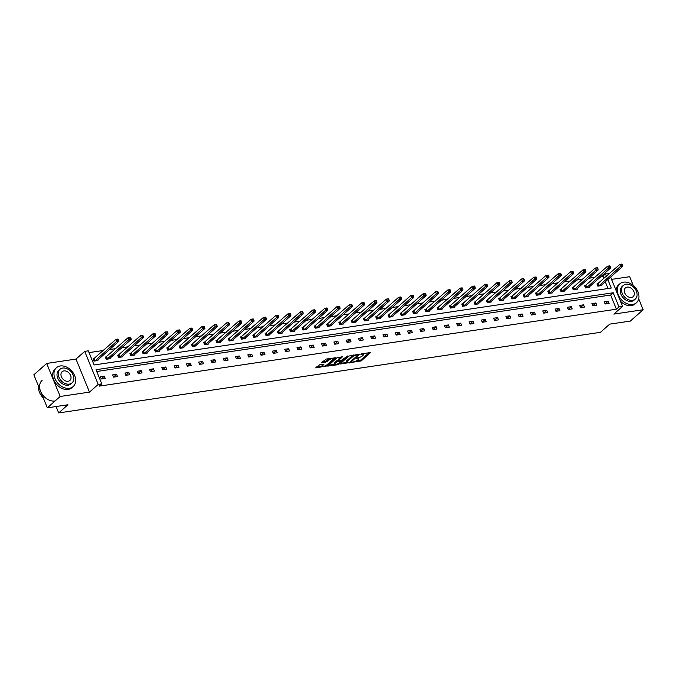 <?xml version="1.0" encoding="UTF-8"?>
<svg xmlns="http://www.w3.org/2000/svg" width="677" height="677" viewBox="0 0 677 677"><rect width="100%" height="100%" fill="white"/><g stroke="black" fill="none" stroke-linecap="round" stroke-linejoin="round"><path stroke-width="1.02" d="M351.617 362.407L361.298 360.858L370.514 352.582L361.89 353.732L360.892 354.308L362.246 354.198A3.165 0.922 157.8 0 1 363.566 354.426A3.165 0.922 157.8 0 1 363.109 355.256L362.347 355.924A3.165 0.922 157.8 0 1 358.26 357.718L356.305 358.268L357.558 358.336A3.165 0.922 157.8 0 1 358.878 358.565A3.165 0.922 157.8 0 1 358.421 359.394L357.659 360.062A3.165 0.922 157.8 0 1 353.572 361.856L351.617 362.407M46.688 363.439L60.168 396.477L89.474 392.118L75.993 359.072L46.688 363.439L33.85 374.787L47.331 407.825L67.937 404.761L58.687 412.928L600.465 332.314L609.715 324.148L630.312 321.084L643.15 309.736L638.707 298.853M633.232 285.44L629.669 276.698L611.559 279.389M47.331 407.825L60.168 396.477M319.612 364.818L315.651 367.89L326.466 366.037L335.682 357.761L326.145 359.047L321.643 362.584L325.967 362.077L328.768 360.164A2.649 0.77 157.8 0 1 331.4 358.844A2.649 0.77 157.8 0 1 333.287 358.861A2.649 0.77 157.8 0 1 332.906 359.555L326.932 364.835A2.649 0.77 157.8 0 1 324.3 366.155A2.649 0.77 157.8 0 1 322.413 366.139A2.649 0.77 157.8 0 1 322.794 365.445L323.936 364.311L319.612 364.818M610.603 277.045L622.569 306.376L613.844 314.094L643.15 309.736M622.569 306.376L618.99 306.918L613.21 292.76L96.016 369.71L101.787 383.867L98.207 384.401L84.727 351.363L88.306 350.83L94.086 364.979L611.28 288.03L607.811 279.516M101.787 383.867L99.223 386.135L616.417 309.186L618.99 306.918M89.474 392.118L98.207 384.401M339.846 364.048L350.517 362.466L359.732 354.181L348.917 356.034L339.846 364.048M337.214 364.81L327.676 366.096L336.892 357.82L342.486 356.754L338.517 360.519L341.521 360.206L347.809 355.916L338.492 364.251L337.214 364.81L336.943 364.15M56.081 406.522L58.687 412.928M106.238 356.914L105.358 357.041L106.272 359.275L110.207 358.692L109.996 358.158M130.822 353.259L129.942 353.386L130.847 355.62L134.791 355.036L134.571 354.503M155.397 349.603L154.517 349.73L155.431 351.964L159.366 351.38L159.154 350.847M179.98 345.939L179.1 346.074L180.006 348.308L183.949 347.716L183.729 347.191M204.556 342.283L203.675 342.418L204.589 344.652L208.524 344.06L208.313 343.527M229.139 338.627L228.259 338.762L229.173 340.988L233.108 340.404L232.888 339.871M253.723 334.971L252.834 335.098L253.748 337.332L257.692 336.748L257.472 336.215M278.298 331.315L277.418 331.442L278.332 333.676L282.267 333.092L282.047 332.559M302.881 327.66L301.993 327.786L302.907 330.021L306.85 329.437L306.63 328.904M327.456 323.995L326.576 324.131L327.49 326.365L331.425 325.772L331.205 325.248M352.04 320.339L351.16 320.475L352.065 322.709L356.009 322.117L355.789 321.583M376.615 316.684L375.735 316.819L376.649 319.045L380.584 318.461L380.372 317.928M401.199 313.028L400.319 313.155L401.224 315.389L405.168 314.805L404.948 314.272M425.774 309.372L424.894 309.499L425.808 311.733L429.743 311.149L429.531 310.616M450.357 305.716L449.477 305.843L450.383 308.077L454.326 307.493L454.106 306.96M474.932 302.052L474.052 302.187L474.966 304.422L478.901 303.838L478.69 303.304M499.516 298.396L498.636 298.532L499.541 300.766L503.485 300.173L503.265 299.64M524.1 294.74L523.211 294.876L524.125 297.101L528.06 296.518L527.848 295.984M548.675 291.085L547.795 291.212L548.708 293.446L552.644 292.862L552.424 292.329M573.258 287.429L572.37 287.556L573.284 289.79L577.227 289.206L577.007 288.673M597.833 283.773L596.953 283.9L597.867 286.134L601.802 285.55L601.582 285.017M607.988 288.52L605.238 281.784M603.892 278.492L602.936 276.14L601.091 276.419M594.99 277.325L588.804 278.247M582.702 279.152L576.508 280.075M570.406 280.98L564.22 281.903M558.119 282.808L551.933 283.731M545.831 284.645L539.645 285.559M533.544 286.473L527.349 287.387M521.248 288.3L515.062 289.223M508.96 290.128L502.774 291.051M496.673 291.956L490.486 292.879M484.385 293.784L478.19 294.707M472.089 295.612L465.903 296.534M459.801 297.44L453.615 298.362M447.514 299.268L441.319 300.19M435.218 301.096L429.032 302.018M422.93 302.924L416.744 303.846M410.643 304.752L404.457 305.674M398.355 306.588L392.161 307.502M386.059 308.416L379.873 309.33M373.772 310.244L367.586 311.158M361.484 312.072L355.298 312.994M349.197 313.9L343.002 314.822M336.901 315.727L330.714 316.65M324.613 317.555L318.427 318.478M312.325 319.383L306.131 320.306M300.029 321.211L293.843 322.134M287.742 323.039L281.556 323.961M275.454 324.867L269.268 325.789M263.167 326.695L256.972 327.617M250.871 328.523L244.685 329.445M238.583 330.359L232.397 331.273M226.296 332.187L220.11 333.101M214.008 334.015L207.814 334.937M201.712 335.843L195.526 336.765M189.425 337.671L183.239 338.593M177.137 339.499L170.951 340.421M164.841 341.326L158.655 342.249M152.553 343.154L146.367 344.077M140.266 344.982L134.08 345.905M127.978 346.81L121.784 347.733M115.682 348.638L109.496 349.56M103.395 350.466L89.034 352.607M585.546 285.601L584.666 285.728L585.571 287.962L589.515 287.378L589.295 286.845M560.962 289.257L560.082 289.384L560.996 291.618L564.931 291.034L564.72 290.501M536.387 292.913L535.507 293.048L536.412 295.274L540.356 294.69L540.136 294.156M511.804 296.568L510.923 296.704L511.837 298.938L515.772 298.345L515.561 297.812M487.228 300.224L486.348 300.36L487.254 302.594L491.197 302.001L490.977 301.477M462.645 303.888L461.765 304.015L462.679 306.249L466.614 305.665L466.394 305.132M438.07 307.544L437.181 307.671L438.095 309.905L442.039 309.321L441.819 308.788M413.486 311.2L412.606 311.327L413.52 313.561L417.455 312.977L417.235 312.444M388.911 314.856L388.023 314.991L388.936 317.217L392.88 316.633L392.66 316.1M364.328 318.512L363.447 318.647L364.353 320.873L368.296 320.289L368.076 319.756M339.744 322.167L338.864 322.303L339.778 324.537L343.713 323.945L343.501 323.42M315.169 325.832L314.289 325.959L315.194 328.193L319.138 327.609L318.918 327.076M290.585 329.487L289.705 329.614L290.619 331.848L294.554 331.265L294.343 330.731M266.01 333.143L265.13 333.27L266.036 335.504L269.979 334.92L269.759 334.387M241.427 336.799L240.547 336.934L241.461 339.16L245.396 338.576L245.184 338.043M216.852 340.455L215.971 340.59L216.877 342.816L220.82 342.232L220.6 341.699M192.268 344.111L191.388 344.246L192.302 346.48L196.237 345.888L196.025 345.363M167.693 347.766L166.813 347.902L167.718 350.136L171.662 349.552L171.442 349.019M143.109 351.431L142.229 351.558L143.143 353.792L147.078 353.208L146.858 352.675M118.534 355.087L117.646 355.213L118.56 357.448L122.503 356.864L122.283 356.33M93.951 358.742L93.071 358.869L93.985 361.103L97.92 360.519L97.7 359.986M602.936 276.14L605.509 273.872L609.258 273.753M75.993 359.072L84.727 351.363M606.465 276.216L605.509 273.872M616.417 309.186L610.646 295.028L96.743 371.495M610.646 295.028L613.21 292.76M100.357 376.734L104.3 376.15L105.206 378.375L101.271 378.968L100.357 376.734M112.644 374.906L116.588 374.322L117.502 376.547L113.558 377.14L112.644 374.906M124.94 373.078L128.875 372.485L129.789 374.719L125.846 375.303L124.94 373.078M137.228 371.25L141.163 370.657L142.077 372.892L138.142 373.476L137.228 371.25M149.515 369.422L153.459 368.83L154.364 371.064L150.429 371.648L149.515 369.422M161.803 367.586L165.747 367.002L166.66 369.236L162.717 369.82L161.803 367.586M174.099 365.758L178.034 365.174L178.948 367.408L175.005 367.992L174.099 365.758M186.387 363.93L190.322 363.346L191.236 365.58L187.301 366.164L186.387 363.93M198.674 362.102L202.618 361.518L203.523 363.752L199.588 364.336L198.674 362.102M210.97 360.274L214.905 359.69L215.819 361.924L211.876 362.508L210.97 360.274M223.258 358.446L227.193 357.862L228.107 360.096L224.163 360.68L223.258 358.446M235.545 356.618L239.489 356.034L240.394 358.268L236.459 358.852L235.545 356.618M247.833 354.79L251.776 354.206L252.682 356.432L248.747 357.024L247.833 354.79M260.129 352.962L264.064 352.378L264.978 354.604L261.034 355.197L260.129 352.962M272.416 351.135L276.351 350.542L277.265 352.776L273.33 353.369L272.416 351.135M284.704 349.307L288.647 348.714L289.553 350.948L285.618 351.532L284.704 349.307M296.991 347.479L300.935 346.886L301.849 349.12L297.905 349.704L296.991 347.479M309.287 345.642L313.223 345.058L314.136 347.293L310.193 347.876L309.287 345.642M321.575 343.814L325.51 343.231L326.424 345.465L322.489 346.049L321.575 343.814M333.863 341.987L337.806 341.403L338.712 343.637L334.776 344.221L333.863 341.987M346.159 340.159L350.094 339.575L351.008 341.809L347.064 342.393L346.159 340.159M358.446 338.331L362.381 337.747L363.295 339.981L359.352 340.565L358.446 338.331M370.734 336.503L374.677 335.919L375.583 338.153L371.648 338.737L370.734 336.503M383.021 334.675L386.965 334.091L387.87 336.325L383.935 336.909L383.021 334.675M395.317 332.847L399.252 332.263L400.166 334.489L396.223 335.081L395.317 332.847M407.605 331.019L411.54 330.435L412.454 332.661L408.519 333.253L407.605 331.019M419.892 329.191L423.836 328.607L424.741 330.833L420.806 331.425L419.892 329.191M432.18 327.363L436.123 326.771L437.037 329.005L433.094 329.589L432.18 327.363M444.476 325.535L448.411 324.943L449.325 327.177L445.381 327.761L444.476 325.535M456.763 323.708L460.698 323.115L461.612 325.349L457.677 325.933L456.763 323.708M469.051 321.871L472.995 321.287L473.9 323.521L469.965 324.105L469.051 321.871M481.347 320.043L485.282 319.459L486.196 321.693L482.252 322.277L481.347 320.043M493.635 318.215L497.57 317.631L498.484 319.866L494.54 320.449L493.635 318.215M505.922 316.387L509.866 315.804L510.771 318.038L506.836 318.622L505.922 316.387M518.21 314.56L522.153 313.976L523.059 316.21L519.124 316.794L518.21 314.56M530.506 312.732L534.441 312.148L535.355 314.382L531.411 314.966L530.506 312.732M542.793 310.904L546.728 310.32L547.642 312.546L543.707 313.138L542.793 310.904M555.081 309.076L559.024 308.492L559.93 310.718L555.995 311.31L555.081 309.076M567.368 307.248L571.312 306.664L572.226 308.89L568.282 309.482L567.368 307.248M579.664 305.42L583.599 304.828L584.513 307.062L580.57 307.654L579.664 305.42M591.952 303.592L595.887 303L596.801 305.234L592.866 305.818L591.952 303.592M604.239 301.764L608.183 301.172L609.088 303.406L605.153 303.99L604.239 301.764M608.183 301.172L605.111 303.888M595.887 303L592.824 305.716M583.599 304.828L580.527 307.544M571.312 306.664L568.24 309.372M559.024 308.492L555.952 311.2M546.728 310.32L543.656 313.028M534.441 312.148L531.369 314.856M522.153 313.976L519.081 316.692M509.866 315.804L506.794 318.52M497.57 317.631L494.498 320.348M485.282 319.459L482.21 322.176M472.995 321.287L469.923 324.004M460.698 323.115L457.635 325.832M448.411 324.943L445.339 327.66M436.123 326.771L433.052 329.487M423.836 328.607L420.764 331.315M411.54 330.435L408.476 333.143M399.252 332.263L396.18 334.971M386.965 334.091L383.893 336.799M374.677 335.919L371.605 338.635M362.381 337.747L359.309 340.463M350.094 339.575L347.022 342.291M337.806 341.403L334.734 344.119M325.51 343.231L322.447 345.947M313.223 345.058L310.151 347.775M300.935 346.886L297.863 349.603M288.647 348.714L285.576 351.431M276.351 350.542L273.288 353.259M264.064 352.378L260.992 355.087M251.776 354.206L248.704 356.914M239.489 356.034L236.417 358.742M227.193 357.862L224.121 360.579M214.905 359.69L211.833 362.407M202.618 361.518L199.546 364.234M190.322 363.346L187.258 366.062M178.034 365.174L174.962 367.89M165.747 367.002L162.675 369.718M153.459 368.83L150.387 371.546M141.163 370.657L138.1 373.374M128.875 372.485L125.804 375.202M116.588 374.322L113.516 377.03M104.3 376.15L101.228 378.858M358.514 357.676L358.878 358.565M356.06 361.061L360.934 359.961L369.227 352.641M357.947 354.672L358.438 354.24M340.624 363.354L346.649 362.457A3.165 0.922 157.8 0 0 347.97 362.694L349.984 362.136L357.947 355.095L356.635 355.027A3.165 0.922 157.8 0 0 352.548 356.821L347.106 361.636A3.165 0.922 157.8 0 0 346.649 362.466L346.285 361.569A3.165 0.922 157.8 0 1 346.742 360.739L352.184 355.933L352.548 356.821M353.783 354.934A3.165 0.922 157.8 0 0 352.184 355.933M334.438 364.277L328.599 365.148M341.191 356.813L338.297 359.369L338.517 360.519M341.741 360.164L341.14 360.689M334.844 363.634A2.649 0.77 157.8 0 0 334.463 364.328A2.649 0.77 157.8 0 0 336.351 364.344A2.649 0.77 157.8 0 0 338.982 363.024L340.819 360.833L336.951 361.772L334.844 363.634L334.48 362.745A2.649 0.77 157.8 0 0 334.099 363.439L334.463 364.328M334.48 362.745L336.587 360.883L338.407 360.24M322.413 366.139L322.049 365.25A2.649 0.77 157.8 0 1 322.43 364.556L322.641 364.37M329.53 358.548A2.649 0.77 157.8 0 0 328.404 359.275L328.768 360.164M322.574 361.636L325.603 361.179L328.404 359.275M333.27 358.81L334.387 357.82M316.574 366.934L322.379 366.071M600.922 285.677L622.755 266.306L620.784 266.594L619.878 264.368L597.08 284.222M621.41 264.36L619.878 264.368L621.841 264.072L621.774 265.249L622.561 265.13L622.197 264.242M621.774 265.249L598.747 285.999M622.561 265.13L622.755 266.306M632.656 304.481A12.609 9.25 48.5 0 0 636.448 302.763A12.609 9.25 48.5 0 0 636.702 289.426A12.609 9.25 48.5 0 0 623.542 282.157A12.609 9.25 48.5 0 0 619.751 283.875A12.609 9.25 48.5 0 0 619.497 297.211A12.609 9.25 48.5 0 0 632.656 304.481M620.454 301.189A12.609 9.25 48.5 0 0 631.37 305.615A12.609 9.25 48.5 0 0 635.17 303.897L636.448 302.763M635.297 299.073L634.112 300.123A9.08 6.66 -131.5 0 1 631.379 301.358A9.08 6.66 -131.5 0 1 621.909 296.12A9.08 6.66 -131.5 0 1 622.087 286.515L623.272 285.474A9.08 6.66 48.5 0 0 623.094 295.079A9.08 6.66 48.5 0 0 632.563 300.309A9.08 6.66 48.5 0 0 635.297 299.073A9.08 6.66 48.5 0 0 635.475 289.477A9.08 6.66 48.5 0 0 626.005 284.238A9.08 6.66 48.5 0 0 623.272 285.474M627.173 287.099A5.848 4.29 48.5 0 0 625.413 287.894A5.848 4.29 48.5 0 0 625.294 294.08A5.848 4.29 48.5 0 0 631.396 297.457A5.848 4.29 48.5 0 0 633.156 296.661A5.848 4.29 48.5 0 0 633.274 290.467A5.848 4.29 48.5 0 0 627.173 287.099M619.751 283.875L618.465 285.009A12.609 9.25 48.5 0 0 616.002 290.272M69.376 388.293A12.609 9.25 48.5 0 0 73.167 386.575A12.609 9.25 48.5 0 0 73.421 373.239A12.609 9.25 48.5 0 0 60.261 365.969A12.609 9.25 48.5 0 0 56.47 367.687A12.609 9.25 48.5 0 0 56.216 381.024A12.609 9.25 48.5 0 0 69.376 388.293M56.47 367.687L55.184 368.821A12.609 9.25 48.5 0 0 54.93 382.158A12.609 9.25 48.5 0 0 68.089 389.427A12.609 9.25 48.5 0 0 71.88 387.709L73.167 386.575M72.007 382.886L70.831 383.927A9.08 6.66 -131.5 0 1 68.098 385.171A9.08 6.66 -131.5 0 1 58.628 379.932A9.08 6.66 -131.5 0 1 58.806 370.327L59.991 369.287A9.08 6.66 48.5 0 0 59.804 378.892A9.08 6.66 48.5 0 0 69.274 384.121A9.08 6.66 48.5 0 0 72.007 382.886A9.08 6.66 48.5 0 0 72.194 373.281A9.08 6.66 48.5 0 0 62.716 368.051A9.08 6.66 48.5 0 0 59.991 369.287M63.883 370.903A5.848 4.29 48.5 0 0 62.123 371.707A5.848 4.29 48.5 0 0 62.005 377.893A5.848 4.29 48.5 0 0 68.115 381.261A5.848 4.29 48.5 0 0 69.875 380.466A5.848 4.29 48.5 0 0 69.985 374.279A5.848 4.29 48.5 0 0 63.883 370.903M42.092 380.389A12.609 9.25 48.5 0 0 41.839 393.726A12.609 9.25 48.5 0 0 54.998 401.004M38.53 386.254A12.609 9.25 48.5 0 0 43.286 397.915M588.635 287.505L610.468 268.134L608.496 268.43L607.582 266.196L584.793 286.049M609.114 266.188L607.582 266.196L609.554 265.9L609.478 267.077L610.265 266.958L609.901 266.069M609.478 267.077L586.46 287.835M610.265 266.958L610.468 268.134M576.339 289.333L598.172 269.962L596.209 270.258L595.295 268.024L572.505 287.877M596.826 268.016L595.295 268.024L597.266 267.728L597.19 268.904L597.977 268.794L597.613 267.897M597.19 268.904L574.164 289.663M597.977 268.794L598.172 269.962M564.051 291.161L585.884 271.79L583.912 272.086L583.007 269.852L560.217 289.705M584.539 269.844L583.007 269.852L584.97 269.556L584.903 270.732L585.69 270.622L585.326 269.725M584.903 270.732L561.876 291.491M585.69 270.622L585.884 271.79M551.763 292.997L573.597 273.618L571.625 273.914L570.711 271.68L547.921 291.533M572.243 271.672L570.711 271.68L572.683 271.384L572.607 272.569L573.402 272.45L573.038 271.553M572.607 272.569L549.589 293.319M573.402 272.45L573.597 273.618M539.476 294.825L561.309 275.446L559.337 275.742L558.423 273.508L535.634 293.369M559.955 273.5L558.423 273.508L560.395 273.212L560.319 274.397L561.106 274.278L560.742 273.381M560.319 274.397L537.293 295.147M561.106 274.278L561.309 275.446M527.18 296.653L549.013 277.274L547.05 277.57L546.136 275.336L523.346 295.197M547.668 275.327L546.136 275.336L548.455 275.209L547.668 275.327L548.031 276.224L548.819 276.106L548.455 275.209M548.031 276.224L525.005 296.975M548.819 276.106L549.013 277.274M514.892 298.481L536.726 279.102L534.754 279.398L533.848 277.164L511.059 297.025M535.38 277.155L533.848 277.164L536.167 277.037L535.38 277.155L535.744 278.052L536.531 277.934L536.167 277.037M535.744 278.052L512.717 298.802M536.531 277.934L536.726 279.102M502.605 300.309L524.438 280.93L522.466 281.226L521.552 278.992L498.763 298.853M523.084 278.983L521.552 278.992L523.524 278.704L523.448 279.88L524.243 279.762L523.871 278.865M523.448 279.88L500.43 300.63M524.243 279.762L524.438 280.93M490.317 302.137L512.142 282.766L510.179 283.054L509.265 280.82L486.475 300.681M510.796 280.811L509.265 280.82L511.237 280.532L511.16 281.708L511.947 281.59L511.584 280.701M511.16 281.708L488.134 302.458M511.947 281.59L512.142 282.766M478.021 303.965L499.854 284.594L497.883 284.882L496.977 282.647L474.188 302.509M498.509 282.639L496.977 282.647L498.949 282.36L498.873 283.536L499.66 283.418L499.296 282.529M498.873 283.536L475.846 304.286M499.66 283.418L499.854 284.594M465.734 305.792L487.567 286.422L485.595 286.709L484.69 284.484L461.9 304.337M486.221 284.475L484.69 284.484L486.653 284.188L486.585 285.364L487.372 285.245L487.008 284.357M486.585 285.364L463.559 306.114M487.372 285.245L487.567 286.422M453.446 307.62L475.279 288.25L473.308 288.537L472.394 286.312L449.604 306.165M473.925 286.303L472.394 286.312L474.365 286.016L474.289 287.192L475.076 287.073L474.712 286.185M474.289 287.192L451.271 307.942M475.076 287.073L475.279 288.25M441.15 309.448L462.983 290.078L461.02 290.365L460.106 288.14L437.317 307.993M461.638 288.131L460.106 288.14L462.078 287.843L462.002 289.02L462.789 288.901L462.425 288.013M462.002 289.02L438.975 309.778M462.789 288.901L462.983 290.078M428.863 311.276L450.696 291.905L448.724 292.202L447.819 289.968L425.029 309.821M449.35 289.959L447.819 289.968L449.782 289.671L449.714 290.848L450.501 290.729L450.137 289.841M449.714 290.848L426.688 311.606M450.501 290.729L450.696 291.905M416.575 313.104L438.408 293.733L436.437 294.03L435.523 291.795L412.733 311.648M437.054 291.787L435.523 291.795L437.494 291.499L437.427 292.676L438.214 292.566L437.85 291.669M437.427 292.676L414.4 313.434M438.214 292.566L438.408 293.733M404.287 314.932L426.121 295.561L424.149 295.857L423.235 293.623L400.445 313.476M424.767 293.615L423.235 293.623L425.207 293.327L425.131 294.503L425.918 294.393L425.554 293.496M425.131 294.503L402.104 315.262M425.918 294.393L426.121 295.561M391.991 316.768L413.825 297.389L411.861 297.685L410.947 295.451L388.158 315.313M412.479 295.443L410.947 295.451L412.919 295.155L412.843 296.34L413.63 296.221L413.266 295.324M412.843 296.34L389.817 317.09M413.63 296.221L413.825 297.389M379.704 318.596L401.537 299.217L399.565 299.513L398.66 297.279L375.87 317.141M400.192 297.271L398.66 297.279L400.623 296.983L400.556 298.168L401.343 298.049L400.979 297.152M400.556 298.168L377.529 318.918M401.343 298.049L401.537 299.217M367.416 320.424L389.25 301.045L387.278 301.341L386.364 299.107L363.574 318.969M387.896 299.099L386.364 299.107L388.336 298.819L388.26 299.996L389.055 299.877L388.683 298.98M388.26 299.996L365.241 320.746M389.055 299.877L389.25 301.045M355.129 322.252L376.954 302.873L374.99 303.169L374.076 300.935L351.287 320.796M375.608 300.926L374.076 300.935L376.048 300.647L375.972 301.824L376.759 301.705L376.395 300.808M375.972 301.824L352.945 322.574M376.759 301.705L376.954 302.873M342.833 324.08L364.666 304.709L362.694 304.997L361.789 302.763L338.999 322.624M363.321 302.754L361.789 302.763L363.761 302.475L363.684 303.651L364.471 303.533L364.108 302.644M363.684 303.651L340.658 324.401M364.471 303.533L364.666 304.709M330.545 325.908L352.378 306.537L350.407 306.825L349.501 304.591L326.712 324.452M351.033 304.582L349.501 304.591L351.465 304.303L351.397 305.479L352.184 305.361L351.82 304.472M351.397 305.479L328.37 326.229M352.184 305.361L352.378 306.537M318.258 327.736L340.091 308.365L338.119 308.653L337.205 306.427L314.416 326.28M338.737 306.419L337.205 306.427L339.177 306.131L339.101 307.307L339.888 307.189L339.524 306.3M339.101 307.307L316.083 328.057M339.888 307.189L340.091 308.365M305.962 329.564L327.795 310.193L325.832 310.481L324.918 308.255L302.128 328.108M326.449 308.247L324.918 308.255L326.889 307.959L326.813 309.135L327.6 309.017L327.236 308.128M326.813 309.135L303.787 329.885M327.6 309.017L327.795 310.193M293.674 331.392L315.507 312.021L313.536 312.309L312.63 310.083L289.841 329.936M314.162 310.074L312.63 310.083L314.593 309.787L314.526 310.963L315.313 310.845L314.949 309.956M314.526 310.963L291.499 331.713M315.313 310.845L315.507 312.021M281.387 333.219L303.22 313.849L301.248 314.145L300.334 311.911L277.545 331.764M301.866 311.902L300.334 311.911L302.306 311.615L302.238 312.791L303.025 312.672L302.661 311.784M302.238 312.791L279.212 333.549M303.025 312.672L303.22 313.849M269.099 335.047L290.932 315.677L288.961 315.973L288.047 313.739L265.257 333.592M289.578 313.73L288.047 313.739L290.018 313.443L289.942 314.619L290.729 314.509L290.365 313.612M289.942 314.619L266.916 335.377M290.729 314.509L290.932 315.677M256.803 336.875L278.636 317.505L276.673 317.801L275.759 315.567L252.97 335.42M277.291 315.558L275.759 315.567L277.731 315.27L277.655 316.447L278.442 316.337L278.078 315.44M277.655 316.447L254.628 337.205M278.442 316.337L278.636 317.505M244.515 338.712L266.349 319.332L264.377 319.629L263.471 317.395L240.682 337.248M265.003 317.386L263.471 317.395L265.435 317.098L265.367 318.283L266.154 318.165L265.79 317.268M265.367 318.283L242.341 339.033M266.154 318.165L266.349 319.332M232.228 340.539L254.061 321.16L252.089 321.457L251.175 319.222L228.386 339.084M252.707 319.214L251.175 319.222L253.147 318.926L253.071 320.111L253.867 319.993L253.494 319.095M253.071 320.111L230.053 340.861M253.867 319.993L254.061 321.16M219.94 342.367L241.774 322.988L239.802 323.284L238.888 321.05L216.098 340.912M240.42 321.042L238.888 321.05L240.86 320.763L240.784 321.939L241.571 321.82L241.207 320.923M240.784 321.939L217.757 342.689M241.571 321.82L241.774 322.988M207.644 344.195L229.478 324.816L227.514 325.112L226.6 322.878L203.811 342.74M228.132 322.87L226.6 322.878L228.919 322.751L228.132 322.87L228.496 323.767L229.283 323.648L228.919 322.751M228.496 323.767L205.47 344.517M229.283 323.648L229.478 324.816M195.357 346.023L217.19 326.644L215.218 326.94L214.313 324.706L191.523 344.568M215.845 324.698L214.313 324.706L216.632 324.579L215.845 324.698L216.208 325.595L216.995 325.476L216.632 324.579M216.208 325.595L193.182 346.345M216.995 325.476L217.19 326.644M183.069 347.851L204.903 328.48L202.931 328.768L202.017 326.534L179.227 346.396M203.549 326.526L202.017 326.534L203.989 326.246L203.912 327.423L204.699 327.304L204.336 326.416M203.912 327.423L180.894 348.173M204.699 327.304L204.903 328.48M170.773 349.679L192.606 330.308L190.643 330.596L189.729 328.362L166.94 348.223M191.261 328.362L189.729 328.362L191.701 328.074L191.625 329.25L192.412 329.132L192.048 328.243M191.625 329.25L168.598 350.001M192.412 329.132L192.606 330.308M158.486 351.507L180.319 332.136L178.347 332.424L177.442 330.198L154.652 350.051M178.973 330.19L177.442 330.198L179.413 329.902L179.337 331.078L180.124 330.96L179.76 330.071M179.337 331.078L156.311 351.828M180.124 330.96L180.319 332.136M146.198 353.335L168.031 333.964L166.06 334.252L165.146 332.026L142.356 351.879M166.677 332.018L165.146 332.026L167.117 331.73L167.05 332.906L167.837 332.788L167.473 331.899M167.05 332.906L144.023 353.656M167.837 332.788L168.031 333.964M133.911 355.163L155.744 335.792L153.772 336.088L152.858 333.854L130.069 353.707M154.39 333.846L152.858 333.854L154.83 333.558L154.754 334.734L155.541 334.616L155.177 333.727M154.754 334.734L131.727 355.493M155.541 334.616L155.744 335.792M121.615 356.991L143.448 337.62L141.485 337.916L140.571 335.682L117.781 355.535M142.102 335.674L140.571 335.682L142.542 335.386L142.466 336.562L143.253 336.444L142.889 335.555M142.466 336.562L119.44 357.321M143.253 336.444L143.448 337.62M109.327 358.818L131.16 339.448L129.189 339.744L128.283 337.51L105.494 357.363M129.815 337.501L128.283 337.51L130.246 337.214L130.179 338.39L130.966 338.28L130.602 337.383M130.179 338.39L107.152 359.148M130.966 338.28L131.16 339.448M97.039 360.655L118.873 341.276L116.901 341.572L115.987 339.338L93.198 359.191M117.519 339.329L115.987 339.338L117.959 339.042L117.883 340.226L118.678 340.108L118.314 339.211M117.883 340.226L94.865 360.976M118.678 340.108L118.873 341.276M357.354 357.854L357.558 358.336M362.043 353.707L362.246 354.198M360.934 359.961L361.298 360.858M359.656 360.528L360.02 361.416M350.271 361.873L350.517 362.466M349.036 362.533L349.239 363.024M357.558 354.376L357.761 354.866M356.44 354.545L356.635 355.027M346.742 360.739L347.106 361.636M327.913 365.749L328.083 366.172M338.297 359.369L338.661 360.257M338.204 363.557L338.492 364.251M340.616 360.342L340.819 360.833M337.857 360.325L338.229 361.213M336.587 360.883L336.951 361.772M322.43 364.556L322.794 365.445M326.881 360.621L327.245 361.518M325.603 361.179L325.967 362.077M321.888 362.237L322.057 362.66M326.187 365.352L326.466 366.037M324.918 365.952L325.188 366.604M598.206 283.519L599.12 285.753M597.96 283.697L598.866 285.931M585.918 285.347L586.824 287.581M585.664 285.525L586.578 287.759M573.622 287.175L574.536 289.409M573.377 287.353L574.291 289.587M561.335 289.003L562.248 291.237M561.089 289.181L561.995 291.415M549.047 290.831L549.952 293.065M548.793 291.008L549.707 293.243M536.759 292.659L537.665 294.893M536.506 292.836L537.42 295.07M524.463 294.487L525.377 296.721M524.218 294.664L525.132 296.898M512.176 296.323L513.09 298.549M511.93 296.501L512.836 298.726M499.888 298.151L500.794 300.376M499.634 298.329L500.548 300.554M487.592 299.979L488.506 302.204M487.347 300.156L488.261 302.391M475.305 301.807L476.219 304.041M475.059 301.984L475.965 304.218M463.017 303.635L463.931 305.869M462.772 303.812L463.677 306.046M450.73 305.462L451.635 307.697M450.476 305.64L451.39 307.874M438.434 307.29L439.348 309.524M438.188 307.468L439.102 309.702M426.146 309.118L427.06 311.352M425.901 309.296L426.806 311.53M413.859 310.946L414.764 313.18M413.605 311.124L414.519 313.358M401.571 312.774L402.476 315.008M401.317 312.952L402.231 315.186M389.275 314.602L390.189 316.836M389.03 314.78L389.944 317.014M376.987 316.43L377.901 318.664M376.742 316.608L377.648 318.842M364.7 318.258L365.605 320.492M364.446 318.444L365.36 320.67M352.404 320.094L353.318 322.32M352.158 320.272L353.072 322.497M340.116 321.922L341.03 324.148M339.871 322.1L340.776 324.325M327.829 323.75L328.743 325.984M327.583 323.928L328.489 326.162M315.541 325.578L316.447 327.812M315.287 325.755L316.201 327.99M303.245 327.406L304.159 329.64M303 327.583L303.914 329.817M290.958 329.234L291.872 331.468M290.712 329.411L291.618 331.645M278.67 331.061L279.584 333.296M278.416 331.239L279.33 333.473M266.383 332.889L267.288 335.123M266.129 333.067L267.043 335.301M254.087 334.717L255.001 336.951M253.841 334.895L254.755 337.129M241.799 336.545L242.713 338.779M241.554 336.723L242.459 338.957M229.511 338.373L230.417 340.607M229.258 338.551L230.172 340.785M217.224 340.201L218.129 342.435M216.97 340.379L217.884 342.613M204.928 342.037L205.842 344.263M204.682 342.215L205.596 344.441M192.64 343.865L193.554 346.091M192.395 344.043L193.3 346.269M180.353 345.693L181.258 347.927M180.099 345.871L181.013 348.105M168.057 347.521L168.971 349.755M167.811 347.699L168.725 349.933M155.769 349.349L156.683 351.583M155.524 349.527L156.429 351.761M143.482 351.177L144.396 353.411M143.236 351.355L144.142 353.589M131.194 353.005L132.1 355.239M130.94 353.182L131.854 355.417M118.898 354.833L119.812 357.067M118.653 355.01L119.567 357.244M106.611 356.661L107.525 358.895M106.365 356.838L107.271 359.072M94.323 358.488L95.229 360.723M94.069 358.666L94.983 360.9M363.202 353.538L363.566 354.426M357.811 354.333L358.048 354.909M340.98 360.291L341.225 360.9M332.949 358.031L333.287 358.861"/></g></svg>

